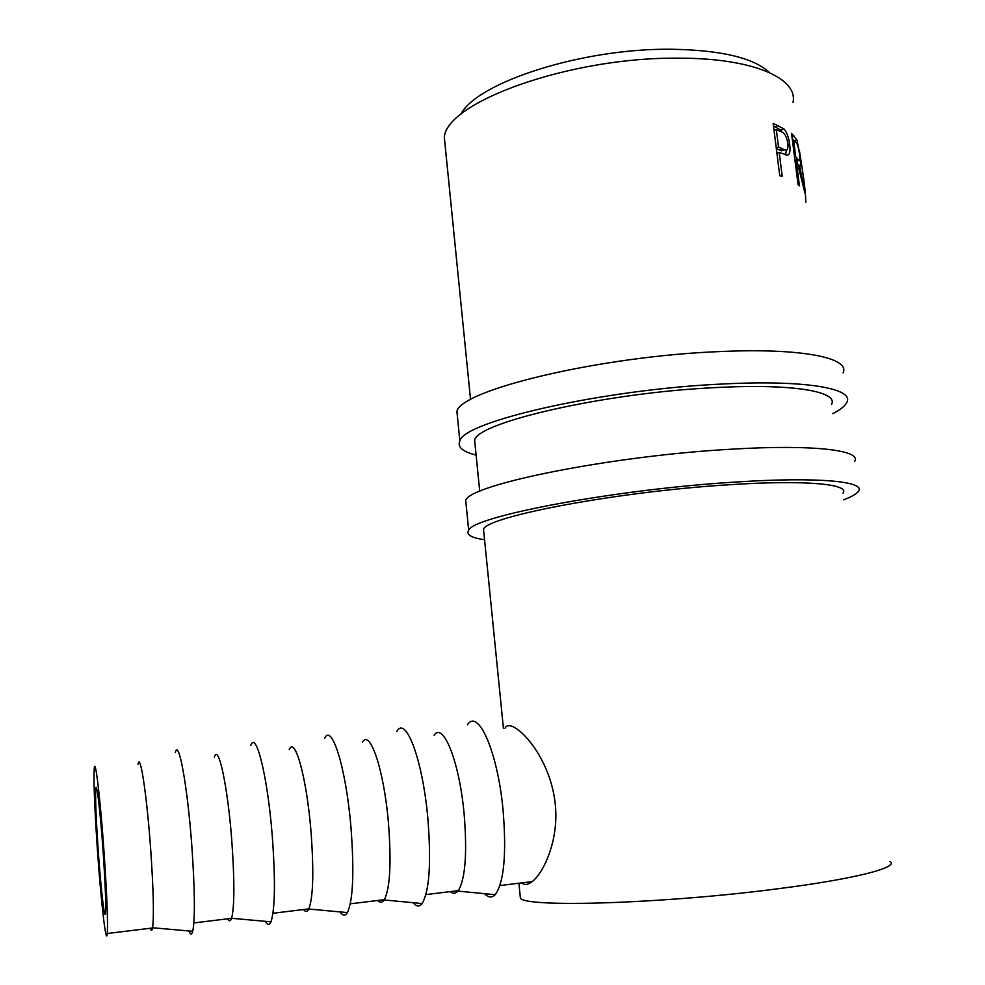 <?xml version="1.0" encoding="UTF-8"?>
<svg xmlns="http://www.w3.org/2000/svg" width="985" height="985" viewBox="0 0 985 985"><rect width="100%" height="100%" fill="white"/><g stroke="black" fill="none" stroke-linecap="round" stroke-linejoin="round"><path stroke-width="1.48" d="M476.1 455.095C462.556 451.672 457.138 446.968 459.835 440.948C463.418 421.481 603.817 389.137 724.307 383.928C806.112 379.779 854.574 388.619 846.878 402.323C845.155 405.931 840.451 409.711 832.744 413.663M457.643 418.773L456.917 411.447C460.315 390.134 600.173 356.077 720.429 351.546C802.073 347.803 850.597 357.961 843.086 372.909M475.213 446.156L474.598 440.024C478.094 421.974 607.388 392.301 718.114 387.462C793.541 383.596 838.703 391.673 831.562 404.392M484.571 539.768C471.076 537.761 465.782 534.596 468.663 530.262C472.8 516.411 614.862 489.323 736.041 482.022C818.326 476.642 866.615 481.456 858.354 491.367C856.494 493.977 851.631 496.797 843.751 499.814M466.237 505.724L465.708 500.355C469.66 484.608 611.156 455.747 732.114 449.16C814.238 444.198 862.577 450.354 854.512 461.546M483.943 533.476L483.512 529.167C487.538 516.325 618.346 491.453 729.7 484.719C805.57 479.72 850.572 484.091 842.914 493.3M98.057 848.368C96.037 817.981 95.262 798.244 95.754 789.182C96.456 778.827 100.408 811.689 103.216 852.875C105.284 883.902 106.072 903.811 105.567 912.627C104.767 923.154 100.716 887.608 98.057 848.368M138.011 764.323C140.055 751.161 146.74 793.935 150.631 848.541C153.426 889.356 154.091 915.767 152.601 927.759L152.564 927.981C151.998 930.985 151.21 931.084 150.225 928.264M104.151 853.687C106.922 895.205 107.968 921.812 107.291 933.509C106.195 947.582 100.766 899.576 97.269 847.679C94.572 807.281 93.55 781.007 94.203 768.854C95.126 755.076 100.359 798.33 104.151 853.687M188.923 930.96C190.487 934.962 191.767 935.073 192.752 931.305C195.215 918.217 194.87 889.233 191.718 844.354C187.273 784.294 178.519 737.863 175.281 752.626M214.422 756.948C218.313 743.232 227.572 785.316 231.709 839.552C234.627 880.221 234.59 906.459 231.598 918.291L231.573 918.328C230.515 921.369 229.234 921.529 227.72 918.796M265.334 921.332C267.514 925.334 269.397 925.506 270.998 921.837C275.098 908.933 275.517 880.134 272.229 835.428C267.526 775.761 255.965 730.094 250.756 745.448M289.221 749.597C294.884 735.746 306.581 777.116 310.94 830.774C313.956 871.023 313.255 897.064 308.847 908.884L308.773 909.032C307.258 911.962 305.51 912.135 303.528 909.537M340.022 911.901C342.792 915.927 345.267 916.149 347.446 912.59C353.159 899.859 354.317 871.232 350.919 826.698C345.957 767.426 331.662 722.497 324.558 738.418M362.431 742.37C369.806 728.494 383.83 769.174 388.385 822.192C391.488 861.974 390.171 887.793 384.409 899.662L384.199 899.97C382.266 902.765 380.099 902.937 377.711 900.475M413.047 902.679C416.396 906.717 419.425 907 422.159 903.54C429.448 890.994 431.344 862.54 427.835 818.166C422.614 759.275 405.672 715.073 396.758 731.559M434.102 735.29C443.127 721.402 459.355 761.405 464.12 813.795C467.309 853.121 465.376 878.731 458.333 890.625L457.939 891.105C455.624 893.764 453.075 893.937 450.305 891.61M484.472 893.654C488.363 897.692 491.934 898.037 495.209 894.688C504.037 882.326 506.659 854.044 503.052 809.83C497.585 751.309 478.045 707.809 467.395 724.849M460.721 114.531C476.038 82.851 581.852 48.056 671.475 49.25C721.082 50.075 753.784 57.869 769.58 72.631M805.767 202.479C805.73 195.202 804.634 184.49 802.479 170.368L799.426 150.693M791.534 133.381L797 140.141L800.165 155.95C801.285 164.163 801.076 167.327 799.561 165.455L804.979 193.183L797.431 163.128L796.409 162.168L799.438 185.87L798.072 184.749L791.534 133.381M773.151 123.322L784.048 128.986C786.953 132.544 788.825 137.691 789.674 144.45C790.549 151.284 789.724 154.854 787.2 155.15L779.209 152.404L782.262 176.598L779.751 175.724L773.151 123.322M520.068 894.811L520.412 898.308C526.716 907.764 663.902 903.713 777.854 888.765C855.534 878.915 899.797 867.28 889.947 861.419M445.552 149.474L444.333 137.346C446.082 102.169 570.315 56.798 678.874 58.189C752.799 58.016 798.441 78.258 792.999 102.538M521.693 882.892C524.402 885.343 527.898 884.912 532.159 881.612C543.966 872.587 559.172 839.392 555.232 803.698C549.556 751.801 510.156 715.369 505.059 728.284M792.248 139.008L792.839 140.03M797 140.141L794.403 140.67M796.89 160.814L797.05 162.771M798.81 164.643L797.899 164.827M796.409 162.168L795.227 162.439M795.043 160.986L796.126 160.961M798.145 159.472L798.97 160.383C800.005 161.737 800.202 159.816 799.561 154.62C798.613 147.701 797.431 143.65 796.015 142.48L793.565 139.858L795.745 156.91L798.145 159.472L794.944 160.149M795.745 156.91L794.563 157.181M793.565 139.858L792.396 140.129M773.484 125.92L780.514 130.02L782.152 132.261M784.048 128.986L780.514 130.02M789.674 144.45L788.037 144.894M786.412 149.954L785.587 154.854M779.209 152.404L776.906 153.143M776.34 148.636L781.524 150.84L783.875 150.163M783.1 149.067L785.07 149.819C787.421 150.693 788.357 148.526 787.889 143.354C786.572 136.398 784.306 132.519 781.093 131.707L776.34 129.638L778.532 147.048L783.1 149.067L779.628 150.114M778.532 147.048L776.229 147.787M776.34 129.638L774.038 130.402M794.415 136.164L791.952 136.73M778.495 125.501L775.06 126.597M459.835 440.948L456.917 411.447M468.663 530.262L465.708 500.355M95.754 789.182L96.838 789.071M152.564 927.981L107.291 933.509M152.601 927.759L192.752 931.305M231.573 918.328L193.873 922.933M231.598 918.291L270.998 921.837M308.847 908.884L272.98 913.267M308.773 909.032L347.446 912.59M384.409 899.662L350.328 903.824M384.199 899.97L422.159 903.54M458.333 890.625L425.963 894.577M457.939 891.105L495.209 894.688M532.159 881.612L499.937 885.54M520.412 898.308L518.91 883.225M503.433 728.444L483.512 529.167M479.732 491.33L474.598 440.024M470.559 399.676L444.333 137.346M798.97 160.383L795.215 161.146M785.07 149.819L781.524 150.84"/></g></svg>

